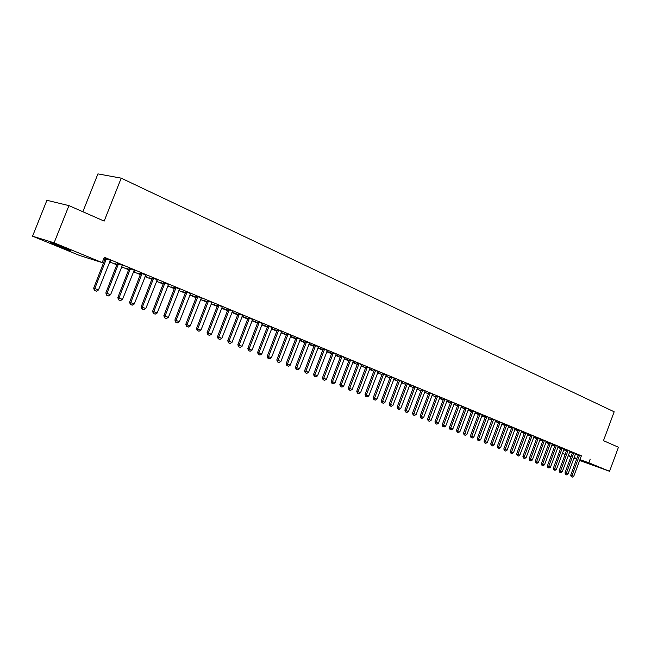 <?xml version="1.0" encoding="UTF-8"?>
<svg xmlns="http://www.w3.org/2000/svg" width="651" height="651" viewBox="0 0 651 651"><rect width="100%" height="100%" fill="white"/><g stroke="black" fill="none" stroke-linecap="round" stroke-linejoin="round"><path stroke-width="0.98" d="M65.678 248.243L70.983 250.871L56.434 245.37C50.697 242.986 48.898 242.099 51.03 242.693L65.678 248.243M594.2 465.416L581.668 460.77L594.2 465.416M103.468 259.334L104.876 259.92M109.604 261.873L116.936 264.908M121.623 266.845L128.808 269.823M133.447 271.744L140.486 274.657M145.075 276.553L151.984 279.417M156.533 281.297L163.295 284.096M167.803 285.96L174.435 288.71M178.895 290.549L185.405 293.243M189.823 295.074L196.203 297.719M200.581 299.525L206.839 302.113M211.168 303.911L217.312 306.45M221.609 308.232L227.63 310.722M231.886 312.48L237.794 314.929M242.009 316.671L247.803 319.071M251.986 320.805L257.674 323.156M261.816 324.873L267.398 327.184M271.5 328.877L276.976 331.147M281.045 332.832L286.424 335.053M290.46 336.722L295.733 338.911M299.737 340.563L304.912 342.711M308.883 344.346L313.969 346.454M317.9 348.082L322.888 350.148M326.786 351.76L331.693 353.794M335.558 355.389L340.375 357.383M344.208 358.97L348.936 360.931M352.736 362.501L357.383 364.422M361.15 365.984L365.707 367.872M369.451 369.418L373.934 371.273M377.637 372.811L382.039 374.626M385.717 376.156L390.047 377.946M393.692 379.452L397.948 381.209M401.569 382.707L405.744 384.44M409.333 385.929L413.434 387.622M416.998 389.103L421.034 390.771M424.566 392.227L428.529 393.871M432.044 395.32L435.934 396.931M439.417 398.379L443.241 399.958M446.7 401.39L450.459 402.945M453.893 404.369L457.596 405.899M460.998 407.306L464.635 408.812M468.012 410.211L471.584 411.692M474.945 413.076L478.452 414.532M481.789 415.916L485.239 417.34M488.551 418.707L491.944 420.115M495.232 421.474L498.568 422.857M501.823 424.208L505.111 425.567M508.35 426.901L511.572 428.244M514.795 429.57L517.968 430.889M521.158 432.207L524.283 433.501M527.448 434.811L530.524 436.08M533.674 437.382L536.693 438.636M539.817 439.93L542.788 441.158M545.896 442.444L548.817 443.656M551.902 444.934L554.774 446.122M557.842 447.392L560.666 448.555M79.634 255.493L32.55 236.191L54.098 242.823L102.174 262.597L79.634 255.493M54.098 242.823L68.941 205.618L46.913 200.296L32.55 236.191M82.856 211.738L97.927 173.89L121.216 178.154L614.17 411.79L603.469 440.662L618.45 447.245L609.556 471.3L579.634 460.444M576.64 459.215L573.946 458.109M570.935 456.88L568.201 455.757M565.174 454.512L562.383 453.373L565.223 454.374M110.304 261.547L109.816 261.344M110.247 261.686L109.759 261.482M105.031 259.521L103.623 258.943M103.639 258.895L105.088 259.391M122.738 265.405L117.4 263.354M133.601 271.337L134.944 271.76L133.65 271.223M128.963 269.433L126.522 268.424L129.012 269.302M146.101 275.104L140.941 273.127M156.704 280.841L157.404 281.061L156.728 280.784M152.131 279.035L149.16 277.798L152.188 278.905M168.739 284.495L163.751 282.591M174.582 288.336L171.115 286.896L174.639 288.198M190.67 293.609L185.844 291.762M196.35 297.344L192.403 295.717L196.399 297.214M211.949 302.438L207.27 300.656M217.45 306.092L213.072 304.277L217.507 305.962M232.562 311.064L228.062 309.282M237.932 314.571L233.139 312.586L237.981 314.441M252.604 319.462L248.226 317.655M257.812 322.806L252.629 320.658L257.861 322.676M272.11 327.559L267.813 325.785M277.114 330.798L271.638 328.527L277.163 330.675M291.062 335.42L286.839 333.678M295.456 338.26L295.88 338.536M295.416 338.382L290.59 336.38M290.606 336.339L295.912 338.447M309.469 343.061L305.319 341.352M313.221 345.616L314.124 346.047M313.172 345.738L309.013 344.013M309.038 343.931L314.14 345.998M327.372 350.482L323.295 348.806M330.505 352.777L331.855 353.363M330.456 352.891L326.916 351.426M326.957 351.312L331.864 353.338M344.778 357.708L340.766 356.064M347.325 359.743L344.379 358.522M347.276 359.857L344.33 358.636M361.72 364.731L357.773 363.12M363.706 366.529L361.321 365.545M363.657 366.643L361.272 365.659M378.198 371.575L374.317 369.988M379.655 373.137L377.808 372.372M379.614 373.251L377.759 372.486M394.246 378.231L390.429 376.677M395.206 379.582L393.863 379.02M395.165 379.696L393.814 379.134M409.878 384.717L406.118 383.187M410.358 385.856L409.495 385.498M410.317 385.97L409.455 385.612M425.103 391.031L421.4 389.534M425.136 391.983L424.729 391.812M425.095 392.089L424.688 391.918M421.148 390.454L420.701 390.266L421.164 390.429M439.946 397.191L436.3 395.718M439.539 398.07L441.28 398.672L439.571 397.964M436.048 396.63L435.218 396.28L436.072 396.573M454.414 403.197L450.826 401.74M454.024 404.043L455.342 404.499L454.048 403.962M450.582 402.644L449.385 402.147L450.606 402.57M468.533 409.056L464.993 407.624M468.142 409.861L469.07 410.187L468.167 409.813M464.749 408.511L463.211 407.876L464.781 408.421M482.293 414.768L478.81 413.361M481.927 415.55L482.464 415.737L481.935 415.517M478.566 414.239L476.703 413.466L478.607 414.134M495.728 420.343L492.294 418.959M492.05 419.822L489.877 418.918L492.091 419.724M508.846 425.778L505.453 424.419M505.217 425.274L502.743 424.249L505.257 425.176M521.646 431.092L518.31 429.75M518.074 430.596L515.315 429.457L518.106 430.498M534.154 436.284L530.858 434.966M530.63 435.796L527.603 434.551L530.663 435.698M546.368 441.354L543.121 440.052M542.893 440.882L539.923 439.653M539.931 439.628L542.926 440.784M558.306 446.309L555.108 445.024M554.823 445.821L551.999 444.657M552.015 444.617L554.912 445.748M569.975 451.151L566.818 449.89M566.232 450.549L563.815 449.548M563.831 449.491L566.63 450.598M581.392 455.887L578.267 454.642M563.709 449.808L566.549 450.809M569.633 451.9L572.424 452.876M575.753 453.478L575.5 453.942L578.226 454.927M581.424 455.838L104.29 257.251L102.174 262.597M575.712 453.535L572.579 452.274M560.56 448.197L557.94 447.115M557.956 447.066L560.804 448.189M564.173 448.742L560.991 447.473M548.915 443.38L545.994 442.167M546.01 442.143L548.956 443.282M552.373 443.844L549.151 442.55M536.798 438.351L533.771 437.106L536.831 438.253M540.297 438.831L537.026 437.521M524.389 433.216L521.492 432.02L524.421 433.118M527.937 433.704L524.625 432.37M511.686 427.951L509.066 426.869L511.719 427.853M515.283 428.456L511.922 427.105M498.674 422.564L496.347 421.604L498.715 422.466M502.328 423.077L498.918 421.702M485.353 417.047L483.327 416.209L485.386 416.941M489.056 417.568L485.589 416.176M475.075 412.718L475.808 412.978L475.092 412.677M471.698 411.391L469.998 410.683L471.739 411.294M475.458 411.928L471.942 410.512M461.128 406.973L462.251 407.355L461.152 406.899M457.71 405.597L456.335 405.028L457.734 405.516M461.518 406.143L457.954 404.702M446.822 401.073L448.352 401.602L446.855 400.983M443.364 399.657L442.346 399.234L443.38 399.592M447.229 400.21L443.608 398.746M428.651 393.562L428.008 393.294L428.659 393.521M432.573 394.132L428.903 392.643M417.796 388.94L417.161 388.68M417.755 389.046L417.12 388.785M417.543 387.898L413.808 386.377M402.831 382.739L401.732 382.283M402.79 382.853L401.683 382.397M402.115 381.494L398.322 379.948M387.483 376.384L385.888 375.725M387.443 376.49L385.84 375.83M386.279 374.919L382.422 373.357M371.729 369.858L369.613 368.979M371.688 369.971L369.573 369.093M370.012 368.173L366.098 366.578M355.568 363.16L352.907 362.054M355.527 363.274L352.858 362.168M353.306 361.24L349.327 359.612M338.968 356.284L335.729 354.941M338.927 356.398L335.688 355.055M336.136 354.12L332.091 352.46M321.92 349.221L323.051 349.733M321.871 349.335L318.03 347.74M318.062 347.65L323.067 349.693M318.485 346.796L314.368 345.103M304.399 341.962L305.067 342.32M304.359 342.084L299.867 340.221M299.891 340.164L305.091 342.247M300.331 339.269L296.148 337.543M286.35 334.622L281.183 332.482M281.191 332.458L286.603 334.59M281.655 331.514L277.391 329.756M267.537 326.826L262.174 324.613L267.577 326.704M262.426 323.539L258.097 321.749M247.941 318.713L242.953 316.655L247.99 318.591M242.636 315.328L238.217 313.497M227.769 310.364L223.179 308.46L227.817 310.234M222.341 306.751L217.743 305.002M206.985 301.747L202.819 300.03L207.034 301.625M201.395 298.052L196.643 296.246M185.551 292.877L181.841 291.339L185.6 292.747M179.79 289.085L174.883 287.213M163.45 283.722L160.219 282.379L163.499 283.584M157.509 279.832L152.432 277.896M145.246 276.13L146.255 276.447L145.279 276.04M140.64 274.274L137.931 273.151L140.689 274.136M134.513 270.287L129.264 268.277M117.09 264.518L114.934 263.622L117.147 264.387M110.776 260.433L104.087 257.755M110.719 260.579L110.312 260.408M105.34 258.349L104.07 257.82M590.188 459.142L588.838 462.78L609.556 471.3M68.941 205.618L104.16 221.104L121.216 178.154M568.307 455.472L571.09 456.465M574.158 457.555L576.9 458.532M579.935 459.614L588.838 462.78M571.48 476.776L572.335 477.11L571.48 476.776L572.034 475.621L570.724 475.14L578.283 454.577M581.302 456.025L573.743 476.296L572.034 475.621L579.585 455.073M572.335 477.11L573.743 476.296M570.724 475.14L571.261 476.695M565.735 474.53L566.606 474.872L565.735 474.53L566.297 473.375L564.987 472.886L572.587 452.217M575.5 453.942L568.022 474.05L566.297 473.375L573.897 452.714M566.606 474.872L568.022 474.05M564.987 472.886L565.524 474.449M559.933 472.26L560.812 472.602L559.933 472.26L560.487 471.096L559.176 470.608L566.826 449.825M570.016 451.094L562.236 471.78L560.487 471.096L568.136 450.321M560.812 472.602L562.236 471.78M559.176 470.608L559.714 472.178M554.066 469.973L554.953 470.315L554.066 469.973L554.619 468.793L553.309 468.313L561.007 447.408M564.214 448.685L556.385 469.493L554.619 468.793L562.318 447.904M554.953 470.315L556.385 469.493M553.309 468.313L553.846 469.892M548.126 467.654L549.021 468.004L548.126 467.654L548.679 466.466L547.369 465.978L555.116 444.958M558.346 446.252L550.469 467.166L548.679 466.466L556.426 445.455M549.021 468.004L550.469 467.166M547.369 465.978L547.914 467.573M542.128 465.302L543.032 465.66L542.128 465.302L542.674 464.114L541.363 463.626L549.159 442.485M552.406 443.787L544.48 464.822L542.674 464.114L550.469 442.981M543.032 465.66L544.48 464.822M541.363 463.626L541.909 465.221M536.05 462.934L536.969 463.292L536.05 462.934L536.595 461.73L535.285 461.242L543.129 439.986M546.409 441.297L538.426 462.446L536.595 461.73L544.448 440.483M536.969 463.292L538.426 462.446M535.285 461.242L535.83 462.853M529.906 460.534L530.834 460.892L529.906 460.534L530.451 459.321L529.141 458.833L537.034 437.456M540.33 438.774L532.298 460.045L530.451 459.321L538.353 437.952M530.834 460.892L532.298 460.045M529.141 458.833L529.686 460.452M523.689 458.101L524.625 458.467L523.689 458.101L524.234 456.888L522.924 456.4L530.874 434.892M534.186 436.227L526.106 457.62L524.234 456.888L532.184 435.389M524.625 458.467L526.106 457.62M522.924 456.4L523.469 458.019M517.399 455.643L518.351 456.017L517.399 455.643L517.944 454.422L516.634 453.934L524.633 432.305M527.977 433.647L519.832 455.163L517.944 454.422L525.943 432.801M518.351 456.017L519.832 455.163M516.634 453.934L517.187 455.562M511.035 453.161L511.995 453.535L511.035 453.161L511.572 451.924L510.262 451.436L518.318 429.684M521.687 431.035L513.493 452.673L511.572 451.924L519.628 430.181M511.995 453.535L513.493 452.673M510.262 451.436L510.823 453.08M504.598 450.647L505.575 451.021L504.598 450.647L505.135 449.402L503.825 448.913L511.93 427.032M515.323 428.391L507.072 450.158L505.135 449.402L513.24 427.528M505.575 451.021L507.072 450.158M503.825 448.913L504.379 450.565M498.088 448.1L499.065 448.482L498.088 448.1L498.617 446.846L497.307 446.358L505.469 424.346M508.887 425.721L500.578 447.611L498.617 446.846L506.779 424.843M499.065 448.482L500.578 447.611M497.307 446.358L497.869 448.018M491.489 445.52L492.482 445.911L491.489 445.52L492.018 444.259L490.708 443.77L498.926 421.628M502.369 423.012L494.003 445.04L492.018 444.259L500.237 422.133M492.482 445.911L494.003 445.04M490.708 443.77L491.269 445.439M484.816 442.916L485.825 443.307L484.816 442.916L485.337 441.638L484.035 441.15L492.302 418.878M495.769 420.277L487.355 442.428L485.337 441.638L493.621 419.382M485.825 443.307L487.355 442.428M484.035 441.15L484.596 442.835M478.062 440.279L479.079 440.678L478.062 440.279L478.583 438.994L477.273 438.505L485.605 416.095M489.096 417.503L480.617 439.791L478.583 438.994L486.915 416.599M479.079 440.678L480.617 439.791M477.273 438.505L477.842 440.198M471.226 437.602L472.252 438.009L471.226 437.602L471.739 436.308L470.437 435.82L478.819 413.279M482.342 414.695L473.806 437.114L471.739 436.308L480.129 413.784M472.252 438.009L473.806 437.114M470.437 435.82L471.007 437.521M464.301 434.901L465.343 435.307L464.301 434.901L464.814 433.59L463.512 433.11L471.951 410.431M475.499 411.855L466.905 434.412L464.814 433.59L473.261 410.927M465.343 435.307L466.905 434.412M463.512 433.11L464.082 434.819M457.295 432.166L458.353 432.573L457.295 432.166L457.808 430.848L456.497 430.36L465.001 407.542M468.574 408.983L459.915 431.67L457.808 430.848L466.311 408.047M458.353 432.573L459.915 431.67M456.497 430.36L457.075 432.085M450.199 429.391L451.265 429.806L450.199 429.391L450.704 428.065L449.402 427.577L457.962 404.621M461.567 406.069L452.844 428.903L450.704 428.065L459.272 405.125M451.265 429.806L452.844 428.903M449.402 427.577L449.979 429.31M443.014 426.584L444.096 427.007L443.014 426.584L443.518 425.241L442.216 424.761L450.842 401.659M454.463 403.124L445.683 426.096L443.518 425.241L452.144 402.163M444.096 427.007L445.683 426.096M442.216 424.761L442.794 426.503M435.739 423.744L436.837 424.167L435.739 423.744L436.235 422.393L434.933 421.905L443.624 398.664M447.278 400.137L438.432 423.248L436.235 422.393L444.926 399.169M436.837 424.167L438.432 423.248M434.933 421.905L435.519 423.663M428.366 420.863L429.481 421.295L428.366 420.863L428.863 419.504L427.569 419.016L436.316 395.629M439.995 397.118L431.084 420.375L428.863 419.504L437.618 396.133M429.481 421.295L431.084 420.375M427.569 419.016L428.155 420.782M420.904 417.95L422.035 418.39L420.904 417.95L421.4 416.575L420.098 416.095L428.911 392.553M432.622 394.058L423.646 417.454L421.4 416.575L430.213 393.058M422.035 418.39L423.646 417.454M420.098 416.095L420.692 417.869M413.352 414.996L414.492 415.444L413.352 414.996L413.841 413.613L412.539 413.133L421.417 389.444M425.16 390.958L416.119 414.5L413.841 413.613L422.719 389.941M414.492 415.444L416.119 414.5M412.539 413.133L413.133 414.915M405.695 412.002L406.851 412.457L405.695 412.002L406.175 410.602L404.881 410.13L413.824 386.287M417.592 387.817L408.486 411.513L406.175 410.602L415.118 386.792M406.851 412.457L408.486 411.513M404.881 410.13L405.475 411.928M397.94 408.974L399.104 409.43L397.94 408.974L398.412 407.567L397.118 407.087L406.126 383.089M409.935 384.635L400.756 408.478L398.412 407.567L407.428 383.594M399.104 409.43L400.756 408.478M397.118 407.087L397.72 408.893M390.079 405.907L391.267 406.37L390.079 405.907L390.551 404.483L389.257 404.002L398.339 379.858M402.172 381.413L392.919 405.41L390.551 404.483L399.633 380.363M391.267 406.37L392.919 405.41M389.257 404.002L389.859 405.825M382.113 402.79L383.317 403.262L382.113 402.79L382.585 401.358L381.299 400.886L390.437 376.579M394.303 378.15L384.985 402.302L382.585 401.358L391.731 377.084M383.317 403.262L384.985 402.302M381.299 400.886L381.901 402.717M374.048 399.641L375.269 400.121L374.048 399.641L374.512 398.192L373.226 397.72L382.438 373.251M386.336 374.838L376.945 399.144L374.512 398.192L383.732 373.755M375.269 400.121L376.945 399.144M373.226 397.72L373.837 399.559M365.87 396.451L367.107 396.931L365.87 396.451L366.334 394.986L365.048 394.514L374.333 369.89M378.255 371.485L368.8 395.954L366.334 394.986L375.619 370.386M367.107 396.931L368.8 395.954M365.048 394.514L365.659 396.369M357.586 393.212L358.839 393.7L357.586 393.212L358.042 391.739L356.756 391.267L366.114 366.472M370.077 368.092L360.54 392.716L358.042 391.739L367.4 366.977M358.839 393.7L360.54 392.716M356.756 391.267L357.375 393.131M349.188 389.933L350.458 390.421L349.188 389.933L349.636 388.444L348.358 387.972L357.781 363.014M361.777 364.641L352.167 389.436L349.636 388.444L359.067 363.518M350.458 390.421L352.167 389.436M348.358 387.972L348.977 389.851M340.676 386.604L341.954 387.109L340.676 386.604L341.116 385.099L339.838 384.635L349.343 359.507M353.371 361.15L343.687 386.108L341.116 385.099L350.62 360.011M341.954 387.109L343.687 386.108M339.838 384.635L340.465 386.523M332.043 383.236L333.345 383.74L332.043 383.236L332.482 381.714L331.204 381.25L340.782 355.951M344.843 357.611L335.086 382.739L332.482 381.714L342.06 356.455M333.345 383.74L335.086 382.739M331.204 381.25L331.831 383.154M323.295 379.81L324.613 380.33L323.295 379.81L323.726 378.28L322.457 377.816L332.108 352.346M336.201 354.022L326.363 379.321L323.726 378.28L333.377 352.85M324.613 380.33L326.363 379.321M322.457 377.816L323.083 379.736M314.417 376.343L315.759 376.872L314.417 376.343L314.84 374.805L313.579 374.341L323.303 348.692M327.437 350.384L317.517 375.855L314.84 374.805L324.572 349.196M315.759 376.872L317.517 375.855M313.579 374.341L314.205 376.27M305.425 372.828L306.784 373.365L305.425 372.828L305.84 371.273L304.578 370.81L314.384 344.989M318.551 346.698L308.558 372.339L305.84 371.273L315.645 345.494M306.784 373.365L308.558 372.339M304.578 370.81L305.213 372.754M296.295 369.263L297.678 369.809L296.295 369.263L296.71 367.693L295.456 367.237L305.335 341.23M309.542 342.955L299.46 368.775L296.71 367.693L306.597 341.734M297.678 369.809L299.46 368.775M295.456 367.237L296.091 369.19M287.042 365.65L288.442 366.196L287.042 365.65L287.449 364.064L286.196 363.608L296.164 337.421M300.404 339.163L290.24 365.154L287.449 364.064L297.417 337.918M288.442 366.196L290.24 365.154M286.196 363.608L286.831 365.577M277.651 361.98L279.076 362.534L277.651 361.98L278.05 360.377L276.805 359.922L286.855 333.556M291.135 335.314L280.882 361.492L278.05 360.377L288.1 334.053M279.076 362.534L280.882 361.492M276.805 359.922L277.448 361.907M268.131 358.262L269.571 358.823L268.131 358.262L268.521 356.642L267.284 356.187L277.407 329.634M281.728 331.408L271.394 357.773L268.521 356.642L278.652 330.13M269.571 358.823L271.394 357.773M267.284 356.187L267.927 358.188M258.471 354.486L259.928 355.055L258.471 354.486L258.854 352.85L257.617 352.403L267.83 325.655M272.191 327.453L261.767 353.998L258.854 352.85L269.066 326.151M259.928 355.055L261.767 353.998M257.617 352.403L258.26 354.413M248.666 350.661L250.147 351.239L248.666 350.661L249.04 349.009L247.811 348.562L258.113 321.61M262.508 323.433L251.994 350.165L249.04 349.009L259.342 322.115M250.147 351.239L251.994 350.165M247.811 348.562L248.462 350.58M238.714 346.771L240.219 347.357L238.714 346.771L239.08 345.103L237.859 344.656L248.243 317.517M252.686 319.348L242.082 346.283L239.08 345.103L249.471 318.014M240.219 347.357L242.082 346.283M237.859 344.656L238.51 346.698M228.623 342.825L230.145 343.419L228.623 342.825L228.973 341.14L227.76 340.701L238.233 313.359M242.717 315.214L232.025 342.336L228.973 341.14L239.454 313.855M230.145 343.419L232.025 342.336M227.76 340.701L228.42 342.751M218.37 338.821L219.916 339.423L218.37 338.821L218.72 337.12L217.507 336.681L228.078 309.135M232.602 311.015L221.812 338.333L218.72 337.12L229.29 309.64M219.916 339.423L221.812 338.333M217.507 336.681L218.166 338.748M207.97 334.76L209.541 335.371L207.97 334.76L208.304 333.035L207.099 332.604L217.76 304.855M222.333 306.751L211.445 334.272L208.304 333.035L218.964 305.352M209.541 335.371L211.445 334.272M207.099 332.604L207.767 334.687M197.408 330.635L199.003 331.253L197.408 330.635L197.733 328.893L196.537 328.462L207.287 300.502M211.9 302.422L200.923 330.147L197.733 328.893L208.491 300.998M199.003 331.253L200.923 330.147M196.537 328.462L197.204 330.562M186.682 326.444L188.302 327.079L186.682 326.444L187 324.686L185.812 324.255L196.659 296.091M201.314 298.028L190.238 325.956L187 324.686L197.847 296.587M188.302 327.079L190.238 325.956M185.812 324.255L186.479 326.371M175.786 322.188L177.438 322.831L175.786 322.188L176.095 320.414L174.916 319.983L185.861 291.607M190.564 293.56L179.383 321.7L176.095 320.414L187.049 292.096M177.438 322.831L179.383 321.7M174.916 319.983L175.591 322.115M164.727 317.867L166.404 318.518L164.727 317.867L165.029 316.077L163.857 315.654L174.899 287.058M179.652 289.028L168.365 317.379L165.029 316.077L176.071 287.547M166.404 318.518L168.365 317.379M163.857 315.654L164.532 317.794M153.498 313.481L155.19 314.14L153.498 313.481L153.782 311.666L152.619 311.243L163.759 282.436M168.56 284.422L157.176 312.993L153.782 311.666L164.931 282.916M155.19 314.14L157.176 312.993M152.619 311.243L153.302 313.408M142.089 309.022L143.806 309.697L142.089 309.022L142.357 307.191L141.21 306.767L152.448 277.733M157.298 279.751L145.808 308.541L142.357 307.191L153.612 278.213M143.806 309.697L145.808 308.541M141.21 306.767L141.894 308.948M130.493 304.489L132.243 305.173L130.493 304.489L130.753 302.634L129.614 302.227L140.958 272.964M145.857 274.999L134.252 304.009L130.753 302.634L142.105 273.444M132.243 305.173L134.252 304.009M129.614 302.227L130.298 304.424M118.71 299.891L120.492 300.583L118.71 299.891L118.962 298.012L117.831 297.605L129.28 268.114M134.228 270.173L122.518 299.411L118.962 298.012L130.42 268.586M120.492 300.583L122.518 299.411M117.831 297.605L118.523 299.818M106.74 295.212L108.546 295.92L106.74 295.212L106.976 293.316L105.861 292.917L117.416 263.191M122.412 265.266L110.589 294.732L106.976 293.316L118.547 263.655M108.546 295.92L110.589 294.732M105.861 292.917L106.552 295.147M94.574 290.46L96.413 291.176L94.574 290.46L94.794 288.539L93.687 288.141L105.356 258.187M110.41 260.278L98.472 289.98L94.794 288.539L106.471 258.65M96.413 291.176L98.472 289.98M93.687 288.141L94.387 290.395M579.553 455.301L578.234 454.837M579.48 455.586L578.161 455.122M573.856 452.941L572.546 452.478M573.783 453.226L572.465 452.762M568.103 450.549L566.785 450.085M568.022 450.842L566.712 450.378M562.277 448.132L560.967 447.676M562.204 448.425L560.885 447.961M556.393 445.691L555.075 445.227M556.312 445.984L554.994 445.52M550.437 443.217L549.118 442.761M550.355 443.518L549.037 443.054M544.407 440.719L543.089 440.255M544.334 441.02L543.015 440.556M538.312 438.188L536.994 437.732M538.231 438.489L536.92 438.025M532.144 435.633L530.825 435.169M532.07 435.934L530.752 435.47M525.91 433.045L524.592 432.581M525.829 433.346L524.511 432.882M519.596 430.425L518.277 429.961M519.514 430.726L518.196 430.27M513.208 427.772L511.889 427.316M513.126 428.081L511.808 427.617M506.747 425.095L505.428 424.631M506.665 425.396L505.347 424.94M500.204 422.377L498.886 421.921M500.123 422.686L498.804 422.23M493.58 419.626L492.262 419.171M493.499 419.944L492.18 419.48M486.875 416.852L485.565 416.396M486.793 417.161L485.483 416.705M480.096 414.036L478.778 413.58M480.015 414.353L478.697 413.89M473.228 411.188L471.91 410.732M473.147 411.505L471.829 411.05M466.279 408.299L464.96 407.843M466.189 408.616L464.879 408.161M459.24 405.378L457.922 404.922M459.15 405.703L457.84 405.248M452.111 402.424L450.793 401.968M452.022 402.741L450.712 402.294M444.893 399.429L443.575 398.973M444.804 399.755L443.494 399.299M437.578 396.394L436.268 395.946M437.496 396.719L436.186 396.272M430.181 393.326L428.871 392.87M430.091 393.652L428.781 393.204M422.678 390.209L421.368 389.762M422.597 390.543L421.287 390.095M415.086 387.06L413.776 386.613M414.996 387.394L413.694 386.946M407.388 383.87L406.086 383.423M407.306 384.204L405.996 383.756M399.592 380.632L398.29 380.184M399.511 380.973L398.209 380.526M391.699 377.352L390.397 376.913M391.609 377.694L390.307 377.255M383.691 374.032L382.397 373.593M383.602 374.374L382.308 373.934M375.578 370.671L374.284 370.232M375.497 371.013L374.195 370.574M367.359 367.254L366.065 366.822M367.27 367.603L365.976 367.164M359.026 363.803L357.741 363.364M358.937 364.153L357.651 363.714M350.58 360.296L349.294 359.865M350.49 360.646L349.205 360.215M342.019 356.74L340.733 356.309M341.93 357.098L340.644 356.667M333.336 353.143L332.059 352.712M333.247 353.501L331.969 353.07M324.54 349.489L323.262 349.058M324.45 349.847L323.173 349.424M315.613 345.787L314.343 345.364M315.523 346.145L314.246 345.722M306.556 342.027L305.295 341.604M306.466 342.393L305.197 341.97M297.377 338.219L296.115 337.796M297.287 338.585L296.026 338.17M288.067 334.354L286.806 333.939M287.97 334.728L286.717 334.305M278.62 330.431L277.367 330.024M278.522 330.806L277.269 330.391M269.034 326.46L267.781 326.045M268.936 326.835L267.691 326.42M259.31 322.424L258.065 322.017M259.212 322.798L257.967 322.391M249.439 318.323L248.202 317.924M249.341 318.705L248.104 318.306M239.422 314.173L238.193 313.766M239.324 314.555L238.095 314.156M229.25 309.949L228.029 309.55M229.16 310.34L227.931 309.941M218.931 305.669L217.719 305.278M218.834 306.06L217.621 305.669M208.45 301.323L207.246 300.933M208.361 301.714L207.148 301.323M197.814 296.905L196.61 296.522M197.717 297.304L196.512 296.921M187.008 292.421L185.82 292.039M186.91 292.828L185.722 292.445M176.039 287.872L174.85 287.49M175.941 288.271L174.753 287.897M164.898 283.25L163.718 282.876M164.801 283.657L163.621 283.283M153.579 278.547L152.407 278.18M153.473 278.962L152.31 278.587M142.073 273.778L140.917 273.412M141.975 274.193L140.819 273.827M130.387 268.928L129.24 268.57M130.29 269.343L129.142 268.985M118.515 263.997L117.375 263.647M118.409 264.42L117.27 264.07M106.439 258.992L105.316 258.642M106.341 259.415L105.21 259.065"/></g></svg>
